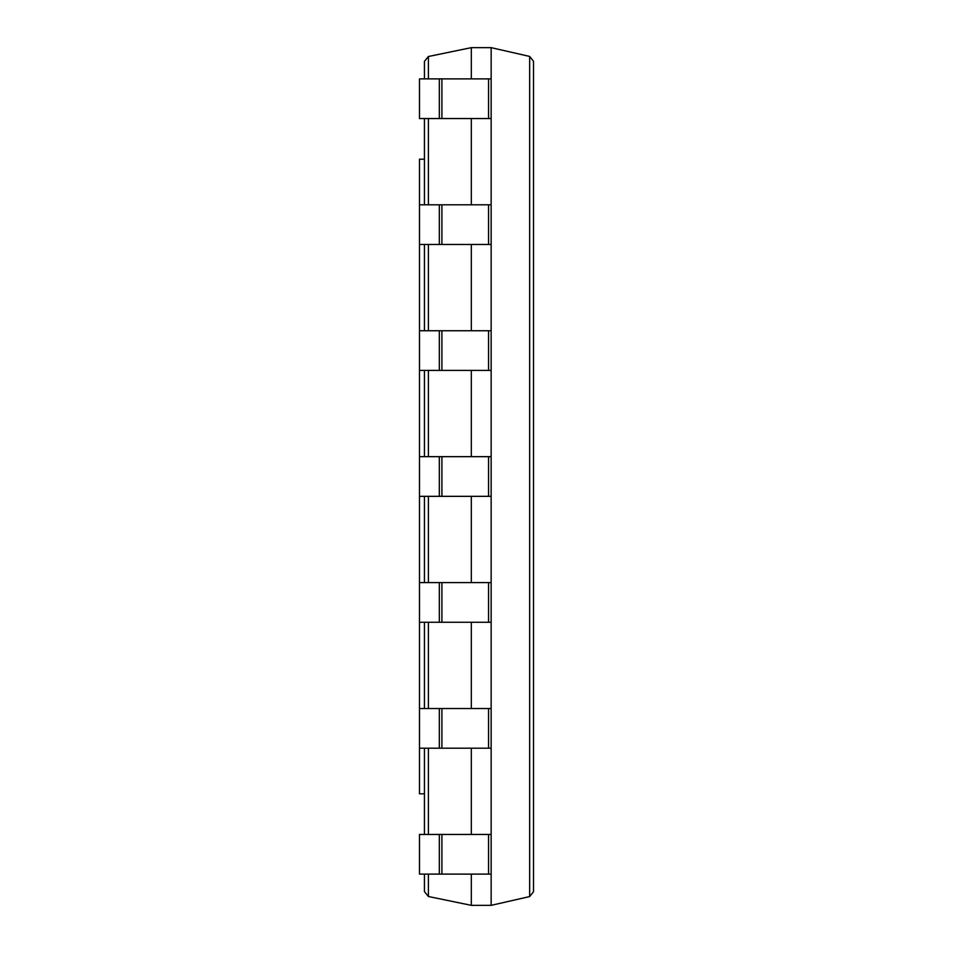 <?xml version="1.0" encoding="UTF-8"?>
<svg xmlns="http://www.w3.org/2000/svg" width="953" height="953" viewBox="0 0 953 953"><rect width="100%" height="100%" fill="white"/><g stroke="black" fill="none" stroke-linecap="round" stroke-linejoin="round"><path stroke-width="1.43" d="M439.321 78.885L439.321 118.541L419.487 118.541L419.487 78.885L491.152 78.885L491.152 47.65L471.318 47.65L428.397 56.501L424.442 61.361L424.442 78.885M471.318 874.115L471.318 905.35L428.397 896.499L424.442 891.639L424.442 874.115M471.318 47.65L471.318 78.885M471.318 118.541L471.318 204.812M471.318 244.48L471.318 330.739M471.318 370.407L471.318 456.666M471.318 496.334L471.318 582.593M471.318 622.261L471.318 708.52M471.318 748.188L471.318 834.459M424.442 118.541L424.442 204.812M424.442 244.48L424.442 330.739M424.442 370.407L424.442 456.666M424.442 496.334L424.442 582.593M424.442 622.261L424.442 708.52M424.442 748.188L424.442 834.459M471.318 905.35L491.152 905.35L529.665 896.559L533.513 891.734L533.513 61.266L529.665 56.441L529.665 896.559M439.321 118.541L491.152 118.541L491.152 905.35M491.152 47.65L529.665 56.441M439.321 874.115L419.487 874.115L419.487 834.459L439.321 834.459L439.321 874.115L491.152 874.115M439.321 834.459L491.152 834.459M424.442 159.199L419.487 159.199L419.487 708.52L439.321 708.52L439.321 748.188L491.152 748.188M419.487 708.52L419.487 748.188L439.321 748.188M439.321 708.52L491.152 708.52M419.487 582.593L439.321 582.593L439.321 622.261L491.152 622.261M419.487 622.261L439.321 622.261M439.321 582.593L491.152 582.593M419.487 456.666L439.321 456.666L439.321 496.334L491.152 496.334M419.487 496.334L439.321 496.334M439.321 456.666L491.152 456.666M419.487 330.739L439.321 330.739L439.321 370.407L491.152 370.407M419.487 370.407L439.321 370.407M439.321 330.739L491.152 330.739M419.487 204.812L439.321 204.812L439.321 244.48L491.152 244.48M419.487 244.48L439.321 244.48M439.321 204.812L491.152 204.812M491.152 78.885L491.152 118.541M419.487 748.188L419.487 793.801L424.442 793.801M428.397 56.501L428.397 78.885M428.397 118.541L428.397 204.812M428.397 244.48L428.397 330.739M428.397 370.407L428.397 456.666M428.397 496.334L428.397 582.593M428.397 622.261L428.397 708.52M428.397 748.188L428.397 834.459M428.397 874.115L428.397 896.499M441.906 834.459L441.906 874.115M488.555 834.459L488.555 874.115M441.906 708.52L441.906 748.188M488.555 708.52L488.555 748.188M441.906 582.593L441.906 622.261M488.555 582.593L488.555 622.261M441.906 456.666L441.906 496.334M488.555 456.666L488.555 496.334M441.906 330.739L441.906 370.407M488.555 330.739L488.555 370.407M441.906 204.812L441.906 244.48M488.555 204.812L488.555 244.48M441.906 78.885L441.906 118.541M488.555 78.885L488.555 118.541"/></g></svg>
